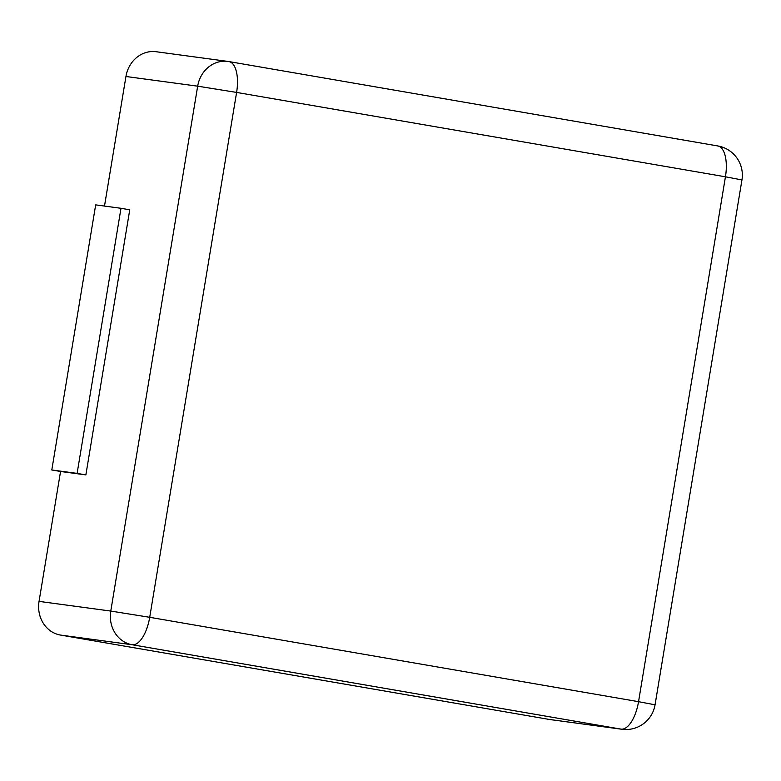 <?xml version="1.0" encoding="UTF-8"?>
<svg xmlns="http://www.w3.org/2000/svg" width="781" height="781" viewBox="0 0 781 781"><rect width="100%" height="100%" fill="white"/><g stroke="black" fill="none" stroke-linecap="round" stroke-linejoin="round"><path stroke-width="1.17" d="M549.336 719.447L621.061 729.132A29.561 26.661 -82.3 0 0 621.94 729.269L550.215 719.584A29.561 26.661 -82.3 0 1 549.336 719.447L60.498 635.07A29.561 26.661 97.7 0 1 39.05 601.38L60.557 471.48L85.871 474.897L129.753 209.806L120.996 208.293L95.682 204.876L51.8 469.977L60.557 471.48M104.498 206.067L125.946 76.489A29.561 26.661 -82.3 0 1 156.171 51.731L227.896 61.416A29.561 26.661 -82.3 0 1 228.774 61.553A29.561 12.769 99.8 0 1 228.97 61.582A29.561 12.769 99.8 0 1 236.604 92.422L725.442 176.799L638.546 701.68L149.708 617.302L236.604 92.422L197.671 86.174A29.561 26.661 -82.3 0 1 227.896 61.416A29.561 29.561 0 0 1 228.97 61.582L717.817 145.959A29.561 12.769 99.8 0 1 725.442 176.799L741.95 179.913L655.054 704.804L638.546 701.68A29.561 12.769 -80.2 0 1 621.061 729.132L132.223 644.755A29.561 26.661 -82.3 0 1 110.775 611.064L197.671 86.174L125.946 76.489M51.8 469.977L77.114 473.384L120.996 208.293M77.114 473.384L85.871 474.897M39.05 601.38L110.775 611.064L149.708 617.302A29.561 12.769 -80.2 0 1 132.223 644.755L60.498 635.07M717.612 145.93A29.561 12.769 99.8 0 1 717.817 145.959A29.561 29.561 0 0 1 741.95 179.913M621.94 729.269A29.561 29.561 0 0 0 655.054 704.804"/></g></svg>
